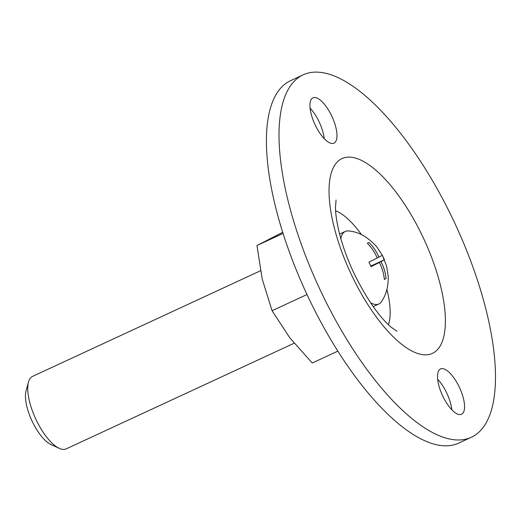 <?xml version="1.0" encoding="UTF-8"?>
<svg xmlns="http://www.w3.org/2000/svg" width="521" height="521" viewBox="0 0 521 521"><rect width="100%" height="100%" fill="white"/><g stroke="black" fill="none" stroke-linecap="round" stroke-linejoin="round"><path stroke-width="0.78" d="M282.734 232.288L256.951 245.528L262.239 279.171L272.053 310.724L289.884 337.914L312.235 363.007L337.816 351.154M370.548 302.734A39.954 15.018 65.1 0 0 378.852 303.977A39.954 15.018 65.1 0 0 381.528 301.568C386.139 294.86 388.373 286.537 388.249 276.579L386.582 266.042L382.29 255.225L376.657 246.72C367.904 237.035 358.624 231.793 348.823 230.992A39.954 15.018 65.1 0 0 345.254 231.474A39.954 15.018 65.1 0 0 340.838 238.618M382.303 255.244L384.433 259.764L381.001 261.653C383.834 267.084 385.507 272.724 386.028 278.592L384.355 279.451C383.782 273.388 382.108 267.748 379.334 262.512L371.063 266.648L368.94 262.128L377.204 257.999C374.833 252.359 371.545 247.462 367.344 243.3L369.018 242.441C373.329 246.765 376.618 251.669 378.878 257.14L382.303 255.244M377.171 257.928L378.878 257.14M283.085 233.415L256.951 245.528M306.999 294.528L272.053 310.724M370.959 266.394L379.334 262.512M384.348 279.367L386.028 278.592M370.932 266.322L381.001 261.653M370.822 266.075L384.433 259.764M260.474 270.764L32.569 376.383A39.954 15.018 65.1 0 0 28.486 382.062A39.954 15.018 65.1 0 0 36.008 419.516A39.954 15.018 65.1 0 0 59.199 448.327A39.954 15.018 65.1 0 0 66.174 448.887L294.124 343.248M28.486 382.062L26.05 390.906A32.295 12.139 65.1 0 0 32.126 421.176A32.295 12.139 65.1 0 0 50.869 444.472L59.199 448.327M388.425 324.733A67.424 25.347 65.1 0 0 386.901 289.416M361.561 234.75A67.424 25.347 65.1 0 0 335.609 210.758M459.392 387.311A24.969 9.391 -114.9 0 1 461.534 414.267A24.969 9.391 -114.9 0 1 446.048 402.147A24.969 9.391 -114.9 0 1 437.555 375.257A24.969 9.391 -114.9 0 1 440.538 368.953A24.969 9.391 -114.9 0 1 459.392 387.311M320.422 290.451A199.777 75.102 65.1 0 0 471.251 437.308A199.777 75.102 65.1 0 0 455.393 224.473A199.777 75.102 65.1 0 0 303.248 74.796A199.777 75.102 65.1 0 0 320.422 290.451M334.091 143.086A24.969 9.391 -114.9 0 1 333.961 143.151A24.969 9.391 -114.9 0 1 327.624 141.647A24.969 9.391 -114.9 0 1 312.313 117.844A24.969 9.391 -114.9 0 1 312.958 97.837A24.969 9.391 -114.9 0 1 331.897 116.372A24.969 9.391 -114.9 0 1 334.091 143.086M303.248 74.796L290.653 80.631A199.777 75.102 65.1 0 0 307.826 296.293A199.777 75.102 65.1 0 0 458.649 443.15L471.251 437.308M437.673 379.275A24.969 9.391 -114.9 0 1 451.805 409.78M310.093 108.16A24.969 9.391 -114.9 0 1 324.231 138.664M351.33 274.541A107.378 40.371 65.1 0 0 444.797 330.939A107.378 40.371 65.1 0 0 365.618 162.669A107.378 40.371 65.1 0 0 351.33 274.541M345.254 231.474L339.607 234.092M378.852 303.977L373.205 306.595M396.904 331.323L390.737 326.856C378.604 316.208 366.322 298.286 353.889 273.095C346.96 258.247 341.893 244.004 338.689 230.36C336.592 221.086 335.524 213.493 335.478 207.579L336.065 200.025"/></g></svg>
